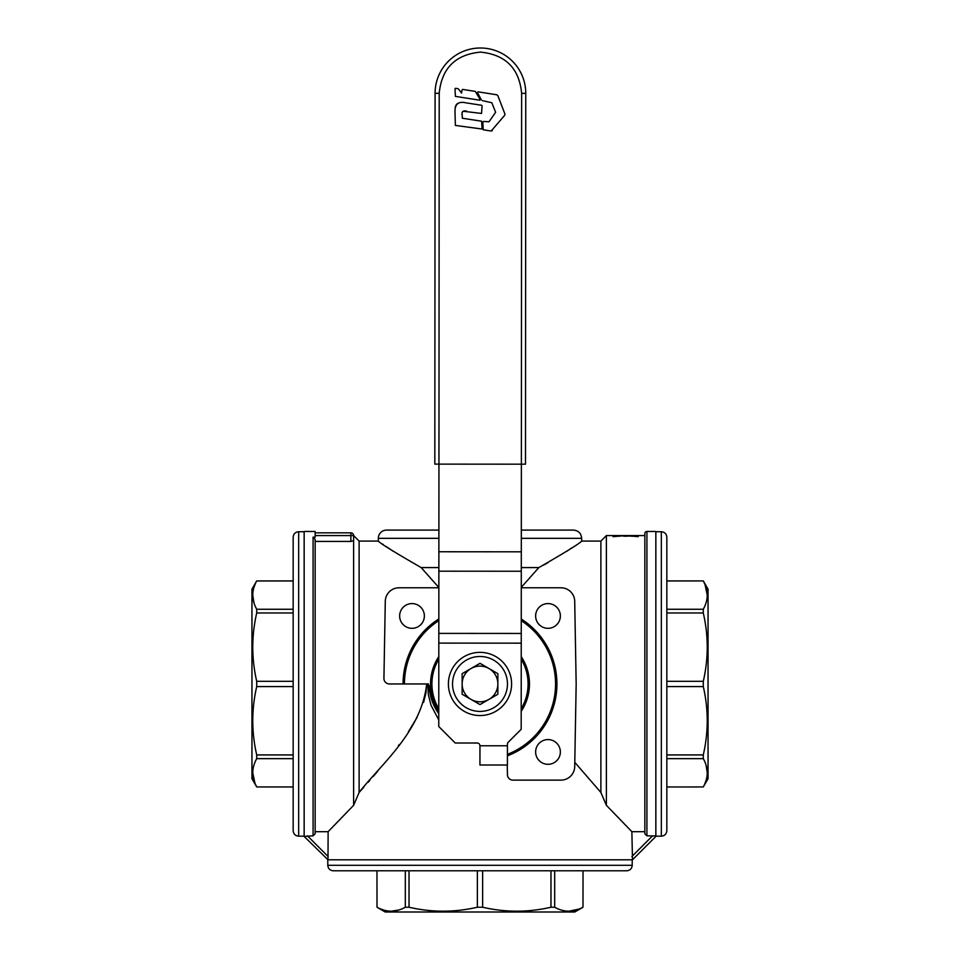 <?xml version="1.0" encoding="UTF-8"?>
<svg xmlns="http://www.w3.org/2000/svg" width="960" height="960" viewBox="0 0 960 960"><rect width="100%" height="100%" fill="white"/><g stroke="black" fill="none" stroke-linecap="round" stroke-linejoin="round"><path stroke-width="1.44" d="M438.9 530.088L386.58 530.088A8.244 8.244 0 0 0 378.336 538.332L378.336 541.08L359.112 541.08L353.616 535.584L350.868 535.584L350.868 541.428L353.616 540.66L353.616 535.584A2.748 2.748 0 0 0 350.868 532.836L315.144 532.836L315.144 537.132L313.08 537.132L315.144 539.28L315.144 833.748L313.08 835.824L304.152 836.448L328.008 859.8L328.128 831.684L315.144 831.684M627.504 536.184L623.712 536.184M616.944 536.304L613.632 536.652M638.208 536.652C638.112 535.86 633.912 535.524 625.608 535.632C617.316 535.524 613.116 535.86 613.02 536.652L623.712 535.788L638.268 536.496M637.584 536.652L634.272 536.304M521.328 530.088L573.42 530.088C578.424 530.58 581.172 533.328 581.664 538.332L581.664 541.08L600.888 541.08L606.384 535.584L606.384 805.332L631.872 831.684L632.484 859.8L655.848 836.448L655.848 531.468L646.92 531.468A2.064 2.064 0 0 0 644.856 533.52L644.856 535.584L606.384 535.584M430.2 694.152L433.212 703.8L438.768 713.676A50.832 50.832 0 0 1 429.24 686.556A2.748 2.748 0 0 0 426.492 683.952L389.424 683.952A5.496 5.496 0 0 1 383.928 678.36L385.284 601.284A13.74 13.74 0 0 1 399.012 587.784L438.852 587.784M438.828 618.96A76.932 76.932 0 0 0 403.068 683.952M507.42 755.832A76.932 76.932 0 0 0 521.256 619.02M507.432 774.72L507.264 765.024L507.432 774.72A5.496 5.496 0 0 0 512.928 780.12L560.988 780.12A13.74 13.74 0 0 0 574.716 766.62L576.168 683.952L574.716 601.284A13.74 13.74 0 0 0 560.988 587.784L521.28 587.784M411.996 603.588A12.36 12.36 0 0 0 399.636 615.948A12.36 12.36 0 0 0 411.996 628.32A12.36 12.36 0 0 0 424.368 615.948A12.36 12.36 0 0 0 411.996 603.588M548.004 603.588A12.36 12.36 0 0 0 535.632 615.948A12.36 12.36 0 0 0 548.004 628.32A12.36 12.36 0 0 0 560.364 615.948A12.36 12.36 0 0 0 548.004 603.588M548.004 739.584A12.36 12.36 0 0 0 535.632 751.956A12.36 12.36 0 0 0 548.004 764.316A12.36 12.36 0 0 0 560.364 751.956A12.36 12.36 0 0 0 548.004 739.584M631.992 859.8L328.008 859.8M438.756 719.892L431.016 705.228L428.364 694.728L427.8 684.288L429.24 686.556M428.208 683.7L428.388 684.708L428.208 683.7M655.848 835.944L646.92 835.824L644.856 833.748L644.856 533.52M350.868 541.428L315.144 541.428M315.144 532.836L315.144 531.468L304.152 531.468L304.152 835.944M477.372 907.236C454.596 912.492 431.808 912.492 409.02 907.236L405.312 907.236C395.868 912.492 386.436 912.492 377.004 907.236L376.968 870.792L377.004 907.236L385.212 912L574.788 912L582.996 907.236C573.564 912.492 564.132 912.492 554.688 907.236L550.98 907.236C528.192 912.492 505.404 912.492 482.628 907.236L477.372 907.236L477.372 870.792L409.02 870.792L409.02 907.236M550.98 870.792L550.98 907.236M482.628 870.792L482.628 907.236M568.848 911.208L579.312 909M579.684 908.844L582.996 907.236L583.032 870.792L582.996 907.236M644.856 831.684L631.872 831.684L606.384 805.332L600.888 792.468L600.888 541.08M409.02 870.792L405.312 870.792L405.312 907.236M554.688 870.792L554.688 907.236M377.04 907.26L378.048 907.788M380.1 908.76L384 910.164M391.152 911.208L398.892 909.996M333.276 870.792L626.724 870.792C630.06 870.456 631.884 868.632 632.22 865.296L327.78 865.296C328.116 868.632 329.94 870.456 333.276 870.792M256.716 580.92L251.952 589.164L251.952 778.74L256.716 786.948C251.46 777.516 251.46 768.084 256.716 758.64L256.716 754.932C251.46 732.144 251.46 709.356 256.716 686.58L256.716 681.324C251.46 658.548 251.46 635.76 256.716 612.972L256.716 609.264C251.46 599.832 251.46 590.388 256.716 580.956L293.16 580.92M293.16 754.932L256.716 754.932M293.16 686.58L256.716 686.58M293.16 758.64L256.716 758.64M256.692 580.992L256.164 582M255.192 584.052L253.788 587.952M252.744 595.104L253.956 602.844M293.16 580.956L256.716 580.956M293.16 609.264L256.716 609.264M256.716 681.324L293.16 681.324L293.16 612.972L256.716 612.972M707.256 595.104L705.048 584.64M704.892 584.268L703.284 580.956C708.54 590.388 708.54 599.832 703.284 609.264L703.284 612.972C708.54 635.76 708.54 658.548 703.284 681.324L703.284 686.58C708.54 709.356 708.54 732.144 703.284 754.932L703.284 758.64C708.54 768.084 708.54 777.516 703.284 786.948L666.84 786.984L703.284 786.948L708.048 778.74L708.048 589.164L703.284 580.92L666.84 580.956M666.84 609.264L703.284 609.264M666.84 830.676L666.84 537.228C666.504 533.892 664.68 532.068 661.344 531.732L661.344 836.172C664.68 835.836 666.504 834.012 666.84 830.676M703.284 686.58L666.84 686.58L666.84 754.932L703.284 754.932M293.16 786.948L256.716 786.948L293.16 786.984M252.744 772.8L254.952 783.264M255.108 783.636L256.716 786.948M293.16 537.228L293.16 830.676C293.496 834.012 295.32 835.836 298.656 836.172L298.656 531.732C295.32 532.068 293.496 533.892 293.16 537.228M703.308 786.912L703.836 785.904M704.808 783.852L706.212 779.952M707.256 772.8L706.044 765.06M666.84 758.64L703.284 758.64M666.84 612.972L703.284 612.972M666.84 681.324L703.284 681.324M581.664 541.08C580.044 543.252 565.764 552.084 538.836 567.588L521.28 587.34L538.836 567.588L521.292 567.588M572.412 547.5L566.748 551.28M547.956 562.728L543.492 565.164M328.128 831.684L353.616 805.332L353.616 540.66M574.8 762.348L600.888 792.468M507.42 754.356A75.552 75.552 0 0 0 521.256 620.652M359.268 792.288L363.828 787.176M368.172 782.268L369.792 780.42M373.224 776.472L377.676 771.3M398.328 745.836L399.324 744.516M408.324 731.88L417.06 717.444M423.612 702.348L425.976 692.784L426.708 683.964C421.284 732.132 380.28 764.94 359.112 792.468L353.616 805.332M393.288 551.304L386.208 546.564M383.28 544.548L382.596 544.068M378.336 541.08C379.956 543.252 394.236 552.084 421.164 567.588L438.864 567.588M438.852 587.52L421.164 567.588M438.828 620.592A75.552 75.552 0 0 0 404.448 683.952M438.804 656.58A49.452 49.452 0 0 0 438.768 711.264M521.196 711.324A49.452 49.452 0 0 0 521.232 656.64M479.952 745.776L507.432 745.788L507.42 765.024L479.94 765L479.952 745.776A2.748 2.748 0 0 0 477.216 743.028L455.232 743.004L438.756 726.516L439.212 93.3C441.672 68.28 455.412 54.552 480.456 52.116C505.488 54.576 519.216 68.328 521.64 93.36L525.756 93.372A45.336 45.336 0 0 0 480.456 48A45.336 45.336 0 0 0 435.084 93.3L434.82 464.112L438.948 464.124L525.492 464.184L525.756 93.372A45.336 45.336 0 0 0 512.508 61.296M462.144 683.94L462.144 673.632L471.084 668.484A17.856 17.856 0 0 0 471.06 699.408A17.856 17.856 0 0 0 488.916 699.42L479.988 704.58L462.132 694.248L462.144 683.94M480.012 663.336L488.94 668.496A17.856 17.856 0 0 0 471.084 668.484L480.012 663.336M497.856 694.272L488.916 699.42A17.856 17.856 0 0 0 497.856 683.964L497.856 694.272M488.94 668.496L497.868 673.656L497.856 683.964A17.856 17.856 0 0 0 488.94 668.496M507.156 688.092A27.48 27.48 0 0 1 475.86 711.108A27.48 27.48 0 0 1 452.844 679.812A27.48 27.48 0 0 1 484.14 656.796A27.48 27.48 0 0 1 507.156 688.092M521.232 659.22A48.084 48.084 0 0 1 521.196 708.744M438.768 708.684A48.084 48.084 0 0 1 438.804 659.16M497.82 95.592L496.812 94.788L497.82 95.592L504.912 113.988L504.72 115.26L491.172 131.016L483.228 129.78L482.82 122.052M481.368 99.888L477.504 92.664M478.092 91.836L477.444 92.4L478.092 91.836L496.812 94.788M462.564 89.4L475.344 91.404L480.168 99.636L479.772 100.212L455.412 96.384L454.992 88.788M458.532 89.076L461.544 93.048L462.072 89.892M482.1 105.828L481.548 113.436L463.032 111.24M481.62 105.264L465.996 102.852C458.808 101.148 455.136 103.848 454.98 110.964L455.364 125.424L482.1 129.036L481.62 121.212L462.36 118.236L462.06 112.728M462.12 112.464L462.372 111.864M461.796 102.408L459.708 102.588M457.716 103.344L456.876 104.004M456.204 104.832L455.724 105.732M455.712 105.756L455.172 107.784M507.432 745.788L507.432 744.18A2.748 2.748 0 0 1 508.236 742.236L521.184 729.312L521.304 551.82L438.876 551.76M521.64 93.36L521.304 551.82M448.764 679.188A31.596 31.596 0 0 0 475.236 715.188A31.596 31.596 0 0 0 511.236 688.716A31.596 31.596 0 0 0 484.764 652.716A31.596 31.596 0 0 0 448.764 679.188M461.94 114.552C461.916 111.48 463.476 110.34 466.644 111.132M455.484 88.296L457.824 88.656M483.384 121.488L489.048 121.716L495.636 112.26L491.832 102.744L482.412 100.632M491.172 131.016L492.336 130.572M504.72 115.26L504.912 113.988M359.112 541.08L359.112 792.468M603.9 799.632L601.092 792.948M307.416 835.824L328.128 856.536M350.868 532.836L350.868 535.584L315.144 535.584M652.584 835.824L631.872 856.536M313.08 835.824L313.08 537.132M378.336 538.332L438.888 538.332M521.316 538.332L581.664 538.332M646.92 835.824L646.92 531.468M521.244 643.164L438.816 643.104M521.292 571.248L438.864 571.188M521.244 633.444L438.828 633.384M480.456 48A45.336 45.336 0 0 0 435.084 93.3L439.212 93.3M703.284 580.92L666.84 580.92M304.152 531.732L298.656 531.732M304.152 836.172L298.656 836.172M655.848 836.172L661.344 836.172M655.848 531.732L661.344 531.732M327.78 859.8L327.78 865.296M632.22 859.8L632.22 865.296"/></g></svg>
